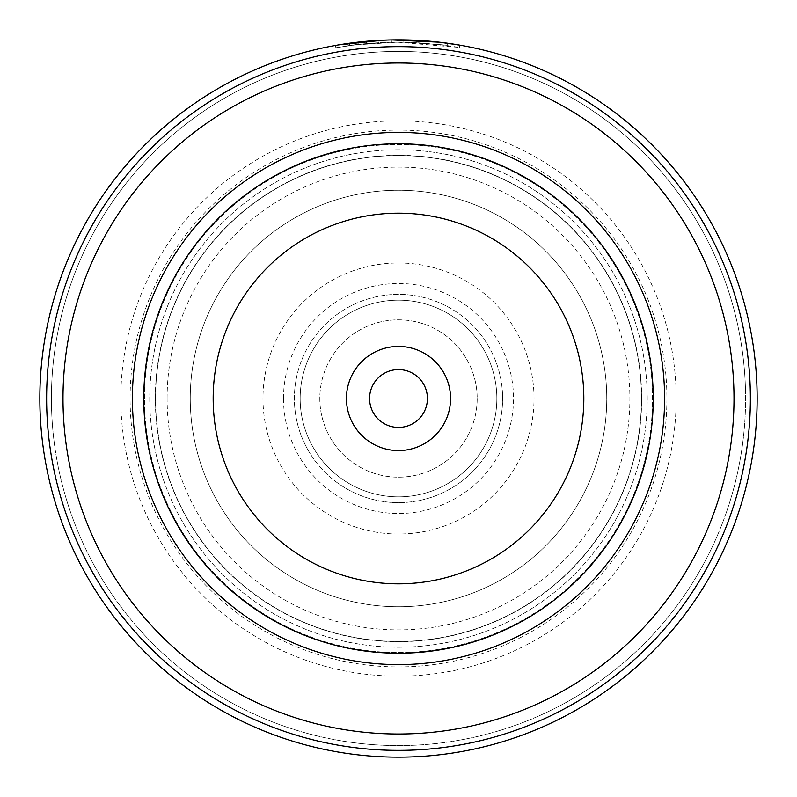 <?xml version="1.0" encoding="UTF-8"?>
<svg xmlns="http://www.w3.org/2000/svg" width="797" height="797" viewBox="0 0 797 797"><rect width="100%" height="100%" fill="white"/><g stroke="black" fill="none" stroke-linecap="round" stroke-linejoin="round"><path stroke-width="0.6" stroke-dasharray="3.98 2.99" d="M167.111 398.5A231.389 231.389 0 0 1 398.5 167.111A231.389 231.389 0 0 1 629.889 398.5A231.389 231.389 0 0 1 398.5 629.889A231.389 231.389 0 0 1 167.111 398.5M144.436 398.5A254.064 254.064 0 0 1 398.5 144.436A254.064 254.064 0 0 1 652.564 398.5A254.064 254.064 0 0 1 398.5 652.564A254.064 254.064 0 0 1 144.436 398.5A254.064 254.064 0 0 1 398.5 144.436A254.064 254.064 0 0 1 652.564 398.5A254.064 254.064 0 0 1 398.5 652.564A254.064 254.064 0 0 1 144.436 398.5M496.84 398.5A98.34 98.34 0 0 1 398.5 496.84A98.34 98.34 0 0 1 300.16 398.5A98.34 98.34 0 0 1 398.5 300.16A98.34 98.34 0 0 1 496.84 398.5A98.34 98.34 0 0 1 398.5 496.84A98.34 98.34 0 0 1 300.16 398.5A98.34 98.34 0 0 1 398.5 300.16A98.34 98.34 0 0 1 496.84 398.5M477.174 398.5A78.674 78.674 0 0 1 398.5 477.174A78.674 78.674 0 0 1 319.826 398.5A78.674 78.674 0 0 1 398.5 319.826A78.674 78.674 0 0 1 477.174 398.5A78.674 78.674 0 0 1 398.5 477.174A78.674 78.674 0 0 1 319.826 398.5A78.674 78.674 0 0 1 398.5 319.826A78.674 78.674 0 0 1 477.174 398.5M641.455 398.5A242.955 242.955 0 0 0 398.5 155.545A242.955 242.955 0 0 0 155.545 398.5A242.955 242.955 0 0 1 398.5 155.545A242.955 242.955 0 0 1 641.455 398.5A242.955 242.955 0 0 1 398.5 641.455A242.955 242.955 0 0 1 155.545 398.5A242.955 242.955 0 0 1 398.5 155.545A242.955 242.955 0 0 1 641.455 398.5A242.955 242.955 0 0 1 398.5 641.455A242.955 242.955 0 0 1 155.545 398.5A242.955 242.955 0 0 1 398.5 155.545A242.955 242.955 0 0 1 641.455 398.5A242.955 242.955 0 0 1 398.5 641.455A242.955 242.955 0 0 1 155.545 398.5A242.955 242.955 0 0 0 398.5 641.455A242.955 242.955 0 0 0 641.455 398.5A242.955 242.955 0 0 0 398.5 155.545A242.955 242.955 0 0 0 155.545 398.5A242.955 242.955 0 0 1 398.5 155.545A242.955 242.955 0 0 1 641.455 398.5M155.335 398.5A243.165 243.165 0 0 1 398.5 155.335A243.165 243.165 0 0 1 641.665 398.5A243.165 243.165 0 0 1 398.5 641.665A243.165 243.165 0 0 1 155.335 398.5M653.231 398.5A254.731 254.731 0 0 0 398.5 143.769A254.731 254.731 0 0 0 143.769 398.5A254.731 254.731 0 0 0 398.5 653.231A254.731 254.731 0 0 0 653.231 398.5M369.579 398.5A28.921 28.921 0 0 0 398.5 427.421A28.921 28.921 0 0 0 427.421 398.5A28.921 28.921 0 0 0 398.5 369.579A28.921 28.921 0 0 0 369.579 398.5M143.978 398.5A254.522 254.522 0 0 1 398.5 143.978A254.522 254.522 0 0 1 653.022 398.5A254.522 254.522 0 0 1 398.5 653.022A254.522 254.522 0 0 1 143.978 398.5A254.522 254.522 0 0 1 398.5 143.978A254.522 254.522 0 0 1 653.022 398.5A254.522 254.522 0 0 1 398.5 653.022A254.522 254.522 0 0 1 143.978 398.5A254.522 254.522 0 0 1 398.5 143.978A254.522 254.522 0 0 1 653.022 398.5A254.522 254.522 0 0 1 398.5 653.022A254.522 254.522 0 0 1 143.978 398.5M676.165 398.5A277.665 277.665 0 0 1 398.5 676.165A277.665 277.665 0 0 1 120.835 398.5A277.665 277.665 0 0 1 398.5 120.835A277.665 277.665 0 0 1 676.165 398.5M666.91 398.5A268.41 268.41 0 0 1 398.5 666.91A268.41 268.41 0 0 1 130.09 398.5A268.41 268.41 0 0 1 398.5 130.09A268.41 268.41 0 0 1 666.91 398.5M51.416 398.5A347.084 347.084 0 0 1 398.5 51.416A347.084 347.084 0 0 1 745.584 398.5A347.084 347.084 0 0 1 398.5 745.584A347.084 347.084 0 0 1 51.416 398.5M757.15 398.5A358.65 358.65 0 0 0 398.5 39.85A358.65 358.65 0 0 0 39.85 398.5A358.65 358.65 0 0 0 398.5 757.15A358.65 358.65 0 0 0 757.15 398.5M359.258 42.002L348.229 43.387M347.153 43.546L338.675 44.871M383.457 40.169L391.367 39.92C392.493 39.302 352.782 42.181 353.988 42.62A358.65 358.65 0 0 1 366.411 41.285L366.62 43.596L379.003 42.699L378.874 40.388L367.855 41.165M442.654 42.58L421.812 40.607M421.404 40.577L403.85 39.89A358.65 358.65 0 0 1 416.343 40.298L446.021 43.008M416.223 42.61L416.343 40.298L416.223 42.61C458.355 46.126 456.442 46.047 410.495 42.371C366.819 41.016 328.573 48.856 358.471 44.423L335.836 47.72L353.589 45.001L397.344 42.161L459.381 47.402L443.55 45.021L403.82 42.201A356.339 356.339 0 0 1 416.223 42.61L447.097 45.489L447.416 43.197L434.544 41.663L402.395 39.87M400.592 39.86L377.758 40.448M367.178 41.225L365.823 41.344M366.999 41.235L378.874 40.388L379.003 42.699L367.208 43.536L366.999 41.235L358.152 42.131L363.621 41.554M379.123 40.378L369.011 41.065M366.62 43.596A356.339 356.339 0 0 0 354.276 44.921L353.988 42.62M354.276 44.921C353.081 44.473 392.522 41.623 391.407 42.231L391.357 39.92L391.407 42.231L358.411 44.423L358.152 42.131M358.411 44.423L367.208 43.536M403.82 42.201L403.85 39.89L403.82 42.201M349.704 45.519L349.385 43.227M347.751 43.456L348.08 45.748L358.471 44.423L358.212 42.121M63.112 407.576A335.507 335.507 0 0 1 389.424 63.112A335.507 335.507 0 0 1 733.888 389.424A335.507 335.507 0 0 1 407.576 733.888A335.507 335.507 0 0 1 63.112 407.576M745.454 389.115A347.084 347.084 0 0 0 389.115 51.546A347.084 347.084 0 0 0 51.546 407.885A347.084 347.084 0 0 0 407.885 745.454A347.084 347.084 0 0 0 745.454 389.115A347.084 347.084 0 0 0 389.115 51.546A347.084 347.084 0 0 0 51.546 407.885A347.084 347.084 0 0 0 407.885 745.454A347.084 347.084 0 0 0 745.454 389.115M606.676 392.871A208.246 208.246 0 0 1 404.129 606.676A208.246 208.246 0 0 1 190.324 404.129A208.246 208.246 0 0 1 392.871 190.324A208.246 208.246 0 0 1 606.676 392.871A208.246 208.246 0 0 1 404.129 606.676A208.246 208.246 0 0 1 190.324 404.129A208.246 208.246 0 0 1 392.871 190.324A208.246 208.246 0 0 1 606.676 392.871M502.588 395.681A104.128 104.128 0 0 1 401.319 502.588A104.128 104.128 0 0 1 294.412 401.319A104.128 104.128 0 0 0 401.319 502.588A104.128 104.128 0 0 0 502.588 395.681A104.128 104.128 0 0 0 395.681 294.412A104.128 104.128 0 0 0 294.412 401.319A104.128 104.128 0 0 1 395.681 294.412A104.128 104.128 0 0 1 502.588 395.681M647.154 391.775A248.744 248.744 0 0 0 391.775 149.846A248.744 248.744 0 0 0 149.846 405.225A248.744 248.744 0 0 0 405.225 647.154A248.744 248.744 0 0 0 647.154 391.775A248.744 248.744 0 0 0 391.775 149.846A248.744 248.744 0 0 0 149.846 405.225A248.744 248.744 0 0 0 405.225 647.154A248.744 248.744 0 0 0 647.154 391.775M283.503 398.5A114.997 114.997 0 0 1 398.5 283.503A114.997 114.997 0 0 1 513.497 398.5A114.997 114.997 0 0 1 398.5 513.497A114.997 114.997 0 0 1 283.503 398.5M534.02 398.5A135.52 135.52 0 0 0 398.5 262.98A135.52 135.52 0 0 0 262.98 398.5A135.52 135.52 0 0 0 398.5 534.02A135.52 135.52 0 0 0 534.02 398.5M391.407 42.231L391.357 39.92M335.836 47.72L335.437 45.439M459.391 47.402L459.779 45.12"/><path stroke-width="1.2" d="M143.769 398.5A254.731 254.731 0 0 1 398.5 143.769A254.731 254.731 0 0 1 653.231 398.5A254.731 254.731 0 0 1 398.5 653.231A254.731 254.731 0 0 1 143.769 398.5A254.731 254.731 0 0 1 398.5 143.769A254.731 254.731 0 0 1 653.231 398.5M346.436 398.5A52.064 52.064 0 0 0 398.5 450.564A52.064 52.064 0 0 0 450.564 398.5A52.064 52.064 0 0 0 398.5 346.436A52.064 52.064 0 0 0 346.436 398.5M369.579 398.5A28.921 28.921 0 0 0 398.5 427.421A28.921 28.921 0 0 0 427.421 398.5A28.921 28.921 0 0 0 398.5 369.579A28.921 28.921 0 0 0 369.579 398.5M39.85 398.5A358.65 358.65 0 0 1 398.5 39.85A358.65 358.65 0 0 1 757.15 398.5A358.65 358.65 0 0 1 398.5 757.15A358.65 358.65 0 0 1 39.85 398.5A358.65 358.65 0 0 0 398.5 757.15A358.65 358.65 0 0 0 757.15 398.5M734.007 398.5A335.507 335.507 0 0 0 398.5 62.993A335.507 335.507 0 0 0 62.993 398.5A335.507 335.507 0 0 0 398.5 734.007A335.507 335.507 0 0 0 734.007 398.5M348.229 43.387L347.153 43.546M338.675 44.871L383.457 40.169M379.123 40.378L391.357 39.92L439.426 42.191L459.779 45.12L442.654 42.58M446.021 43.008L447.416 43.197M402.395 39.87L400.592 39.86M377.758 40.448L367.178 41.225M365.823 41.344L359.258 42.002M369.011 41.065L363.621 41.554M367.855 41.165L366.421 41.285M583.822 398.5A185.322 185.322 0 0 0 398.5 213.178A185.322 185.322 0 0 0 213.178 398.5A185.322 185.322 0 0 0 398.5 583.822A185.322 185.322 0 0 0 583.822 398.5M664.598 398.5A266.098 266.098 0 0 1 398.5 664.598A266.098 266.098 0 0 1 132.402 398.5A266.098 266.098 0 0 1 398.5 132.402A266.098 266.098 0 0 1 664.598 398.5M750.375 398.5A351.875 351.875 0 0 0 398.5 46.624A351.875 351.875 0 0 0 46.624 398.5A351.875 351.875 0 0 0 398.5 750.375A351.875 351.875 0 0 0 750.375 398.5"/></g></svg>
